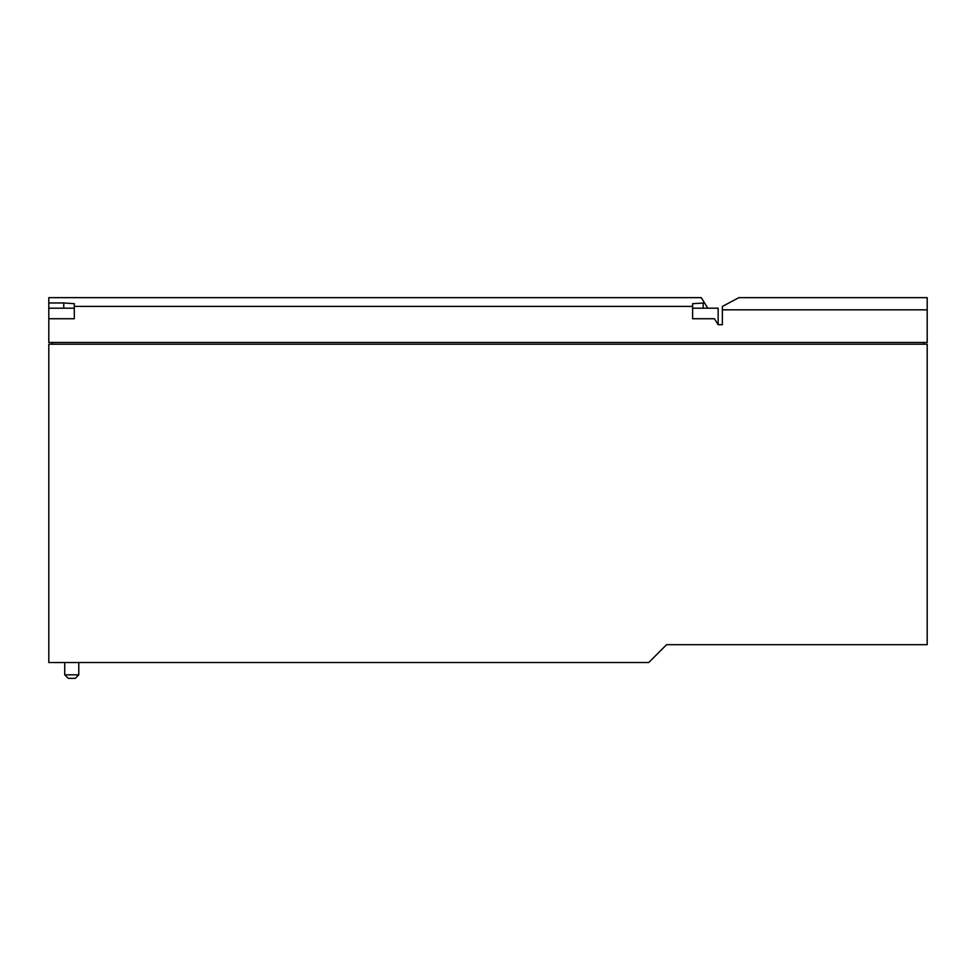 <?xml version="1.0" encoding="UTF-8"?>
<svg xmlns="http://www.w3.org/2000/svg" width="976" height="976" viewBox="0 0 976 976"><rect width="100%" height="100%" fill="white"/><g stroke="black" fill="none" stroke-linecap="round" stroke-linejoin="round"><path stroke-width="1.46" d="M718.141 308.196L718.141 324.703L714.408 318.737L692.631 318.737L692.631 303.695L692.631 308.196L718.141 308.196M63.769 302.963L74.31 303.695L74.31 318.737L48.8 318.737L48.8 302.963L63.769 302.963L63.769 308.196M692.631 303.695L704.55 302.963L707.82 308.196M722.362 309.831L927.2 309.831L927.2 297.656L738.881 297.656L722.362 306.44L722.362 324.703L718.141 324.703M704.55 302.963L701.232 297.656L48.8 297.656L48.8 302.963M74.31 308.196L48.8 308.196M692.631 306.391L74.31 306.391M927.2 309.831L927.2 342.454L48.8 342.454L48.8 318.737M52.314 344.211L52.314 342.454M923.686 342.454L923.686 344.211M927.2 344.211L48.8 344.211L48.8 662.533L648.747 662.533L666.596 644.685L927.2 644.685L927.2 344.211M78.775 674.831L64.721 674.831L68.235 678.344L75.262 678.344L78.775 674.831L78.775 662.533M703.171 302.963L703.171 308.196M64.721 674.831L64.721 662.533"/></g></svg>
